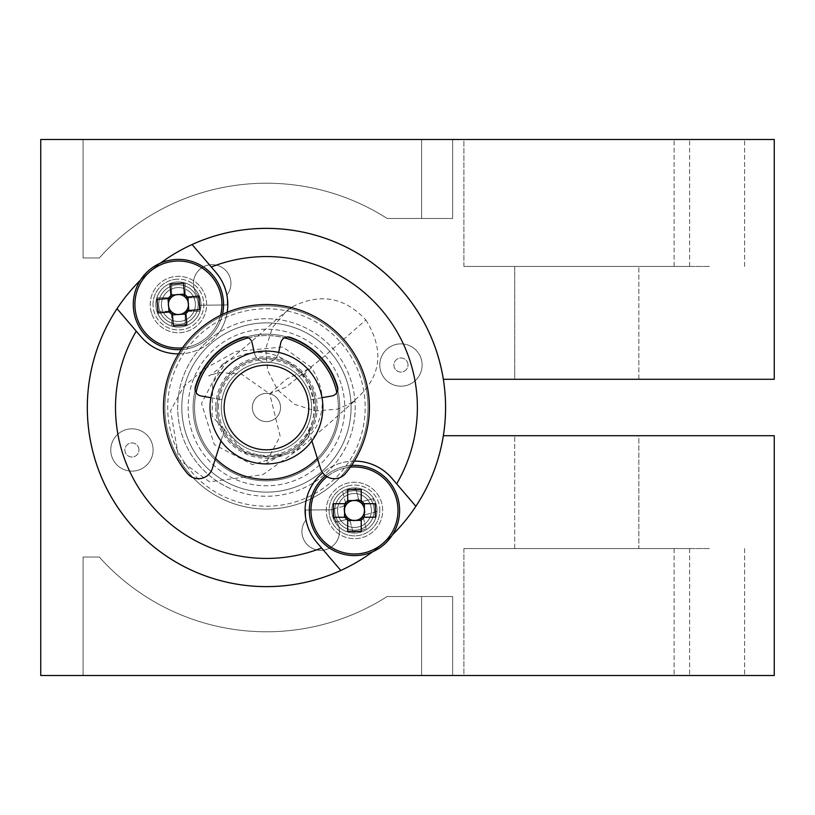 <?xml version="1.0" encoding="UTF-8"?>
<svg xmlns="http://www.w3.org/2000/svg" width="815" height="815" viewBox="0 0 815 815"><rect width="100%" height="100%" fill="white"/><g stroke="black" fill="none" stroke-linecap="round" stroke-linejoin="round"><path stroke-width="0.61" stroke-dasharray="4.08 3.06" d="M197.25 298.585A19.743 19.743 0 0 0 163.856 291.189A19.743 19.743 0 0 0 174.155 323.81A19.743 19.743 0 0 0 197.25 298.585A19.743 19.743 0 0 0 163.856 291.189A19.743 19.743 0 0 0 174.155 323.81A19.743 19.743 0 0 0 197.25 298.585M373.29 504.526A19.743 19.743 0 0 0 339.896 497.14A19.743 19.743 0 0 0 350.195 529.75A19.743 19.743 0 0 0 373.29 504.526A19.743 19.743 0 0 0 339.896 497.14A19.743 19.743 0 0 0 350.195 529.75A19.743 19.743 0 0 0 373.29 504.526M407.683 362.899A7.05 7.05 0 0 1 399.432 371.915A7.05 7.05 0 0 1 395.754 360.261A7.05 7.05 0 0 1 407.683 362.899A7.05 7.05 0 0 1 403.079 371.752A7.05 7.05 0 0 1 394.226 367.147A7.05 7.05 0 0 1 398.83 358.305A7.05 7.05 0 0 1 407.683 362.899M215.527 458.315A71.944 71.944 0 0 1 281.98 337.257A71.944 71.944 0 0 1 319.5 456.084A71.944 71.944 0 0 1 196.069 392.555M95.61 461.443A179.147 179.147 0 0 1 305.146 232.591A179.147 179.147 0 0 1 398.576 528.477A179.147 179.147 0 0 1 95.61 461.443M138.652 447.853A7.05 7.05 0 0 1 130.41 456.858A7.05 7.05 0 0 1 126.733 445.214A7.05 7.05 0 0 1 138.652 447.853A7.05 7.05 0 0 1 134.057 456.695A7.05 7.05 0 0 1 125.204 452.101A7.05 7.05 0 0 1 129.809 443.248A7.05 7.05 0 0 1 138.652 447.853M392.473 534.813A179.147 179.147 0 0 1 372.587 551.806M140.404 280.187A179.147 179.147 0 0 1 160.3 263.194M178.516 353.904A49.369 49.369 0 0 0 227.171 312.308M354.362 461.096A49.369 49.369 0 0 0 322.669 472.7M248.443 337.848A71.944 71.944 0 0 1 284.435 337.848M336.809 392.555A71.944 71.944 0 0 1 317.361 458.315M396.65 483.835L391.995 478.395A49.369 49.369 0 0 0 322.383 472.945A49.369 49.369 0 0 0 316.933 542.545L321.589 547.996L316.933 542.545A49.369 49.369 0 0 1 313.694 482.633A88.754 88.754 0 0 0 333.304 465.864A49.369 49.369 0 0 1 391.995 478.395L415.864 506.319A179.147 179.147 0 0 0 192.075 244.52A179.147 179.147 0 0 0 117.024 308.681A179.147 179.147 0 0 1 445.571 405.575A179.147 179.147 0 0 1 340.813 570.48A179.147 179.147 0 0 0 291.301 230.095A179.147 179.147 0 0 0 186.574 567.851A179.147 179.147 0 0 0 340.813 570.48L321.589 547.996A150.928 150.928 0 0 1 136.237 331.165L140.893 336.605A49.369 49.369 0 0 0 210.504 342.055A49.369 49.369 0 0 0 215.955 272.454L211.299 267.004L215.955 272.454A49.369 49.369 0 0 1 219.194 332.367A88.754 88.754 0 0 0 226.876 486.942A88.754 88.754 0 0 0 313.694 482.633A49.369 49.369 0 0 1 333.304 465.864A88.754 88.754 0 0 0 219.194 332.367A49.369 49.369 0 0 1 140.893 336.605L117.024 308.681L140.893 336.605A49.369 49.369 0 0 0 210.504 342.055A49.369 49.369 0 0 0 215.955 272.454L211.299 267.004A150.928 150.928 0 0 1 396.65 483.835M322.007 397.7L310.892 399.666A45.141 45.141 0 0 1 307.347 426.581L311.88 440.946M254.229 352.416L254.27 352.589A12.47 12.47 0 0 0 278.618 352.589L280.818 342.636A7.233 7.233 0 0 1 290.201 337.359A74.053 74.053 0 0 1 337.553 386.83A7.233 7.233 0 0 1 331.868 395.968L310.892 399.666A45.141 45.141 0 0 1 307.347 426.581L320.59 468.584A14.456 14.456 0 0 0 345.478 473.495A102.975 102.975 0 0 0 337.043 332.54A102.975 102.975 0 0 0 195.834 332.54A102.975 102.975 0 0 0 187.399 473.495A14.456 14.456 0 0 0 212.287 468.584L225.531 426.581A45.141 45.141 0 0 1 221.986 399.666L210.881 397.7M220.997 440.946L225.531 426.581A45.141 45.141 0 0 1 221.986 399.666L201.02 395.968A7.233 7.233 0 0 1 195.335 386.83A74.053 74.053 0 0 1 242.687 337.359A7.233 7.233 0 0 1 252.059 342.636L254.27 352.589A12.47 12.47 0 0 0 278.618 352.589L278.659 352.416M350.379 467.148A43.521 43.521 0 0 0 327.039 476.683M347.689 503.069L347.689 489.642M347.689 531.298L347.689 517.871M361.228 489.642L361.228 503.069M361.228 517.871L361.228 531.298M375.297 517.24L361.86 517.24M347.068 517.24L333.63 517.24M333.63 503.701L347.068 503.701M361.86 503.701L375.297 503.701M354.464 533.041A22.565 22.565 0 0 0 377.029 510.475A22.565 22.565 0 0 0 354.464 487.9A22.565 22.565 0 0 0 331.888 510.475A22.565 22.565 0 0 0 354.464 533.041A22.565 22.565 0 0 0 374.004 499.188A22.565 22.565 0 0 0 334.914 499.188A22.565 22.565 0 0 0 354.464 533.041A22.565 22.565 0 0 0 374.004 499.188A22.565 22.565 0 0 0 334.914 499.188A22.565 22.565 0 0 0 354.464 533.041A22.565 22.565 0 0 0 374.004 499.188A22.565 22.565 0 0 0 334.914 499.188A22.565 22.565 0 0 0 354.464 533.041A22.565 22.565 0 0 0 374.004 499.188A22.565 22.565 0 0 0 334.914 499.188A22.565 22.565 0 0 0 354.464 533.041A22.565 22.565 0 0 0 374.004 499.188A22.565 22.565 0 0 0 334.914 499.188A22.565 22.565 0 0 0 354.464 533.041A22.565 22.565 0 0 0 374.004 499.188A22.565 22.565 0 0 0 334.914 499.188A22.565 22.565 0 0 0 354.464 533.041A22.565 22.565 0 0 0 374.004 499.188A22.565 22.565 0 0 0 334.914 499.188A22.565 22.565 0 0 0 354.464 533.041A22.565 22.565 0 0 0 374.004 499.188A22.565 22.565 0 0 0 334.914 499.188A22.565 22.565 0 0 0 354.464 533.041A22.565 22.565 0 0 0 374.004 499.188A22.565 22.565 0 0 0 334.914 499.188A22.565 22.565 0 0 0 354.464 533.041A22.565 22.565 0 0 0 374.004 499.188A22.565 22.565 0 0 0 334.914 499.188A22.565 22.565 0 0 0 354.464 533.041A22.565 22.565 0 0 0 374.004 499.188A22.565 22.565 0 0 0 334.914 499.188A22.565 22.565 0 0 0 354.464 533.041A22.565 22.565 0 0 0 374.004 499.188A22.565 22.565 0 0 0 334.914 499.188A22.565 22.565 0 0 0 354.464 533.041A22.565 22.565 0 0 0 374.004 499.188A22.565 22.565 0 0 0 334.914 499.188A22.565 22.565 0 0 0 354.464 533.041A22.565 22.565 0 0 0 374.004 499.188A22.565 22.565 0 0 0 334.914 499.188A22.565 22.565 0 0 0 354.464 533.041A22.565 22.565 0 0 0 374.004 499.188A22.565 22.565 0 0 0 334.914 499.188A22.565 22.565 0 0 0 354.464 533.041A22.565 22.565 0 0 0 374.004 499.188A22.565 22.565 0 0 0 334.914 499.188A22.565 22.565 0 0 0 354.464 533.041A22.565 22.565 0 0 0 374.004 499.188A22.565 22.565 0 0 0 334.914 499.188A22.565 22.565 0 0 0 354.464 533.041A22.565 22.565 0 0 0 374.004 499.188A22.565 22.565 0 0 0 334.914 499.188A22.565 22.565 0 0 0 354.464 533.041A22.565 22.565 0 0 0 374.004 499.188A22.565 22.565 0 0 0 334.914 499.188A22.565 22.565 0 0 0 354.464 533.041A22.565 22.565 0 0 0 374.004 499.188A22.565 22.565 0 0 0 334.914 499.188A22.565 22.565 0 0 0 354.464 533.041A22.565 22.565 0 0 0 374.004 499.188A22.565 22.565 0 0 0 334.914 499.188A22.565 22.565 0 0 0 354.464 533.041A22.565 22.565 0 0 0 374.004 499.188A22.565 22.565 0 0 0 334.914 499.188A22.565 22.565 0 0 0 354.464 533.041A22.565 22.565 0 0 0 374.004 499.188A22.565 22.565 0 0 0 334.914 499.188A22.565 22.565 0 0 0 354.464 533.041A22.565 22.565 0 0 0 374.004 499.188A22.565 22.565 0 0 0 334.914 499.188A22.565 22.565 0 0 0 354.464 533.041A22.565 22.565 0 0 0 374.004 499.188A22.565 22.565 0 0 0 334.914 499.188A22.565 22.565 0 0 0 354.464 533.041A22.565 22.565 0 0 0 374.004 499.188A22.565 22.565 0 0 0 334.914 499.188A22.565 22.565 0 0 0 354.464 533.041A22.565 22.565 0 0 0 374.004 499.188A22.565 22.565 0 0 0 334.914 499.188A22.565 22.565 0 0 0 354.464 533.041A22.565 22.565 0 0 0 374.004 499.188A22.565 22.565 0 0 0 334.914 499.188A22.565 22.565 0 0 0 354.464 533.041A22.565 22.565 0 0 0 374.004 499.188A22.565 22.565 0 0 0 334.914 499.188A22.565 22.565 0 0 0 354.464 533.041A22.565 22.565 0 0 0 374.004 499.188A22.565 22.565 0 0 0 334.914 499.188A22.565 22.565 0 0 0 354.464 533.041A22.565 22.565 0 0 0 374.004 499.188A22.565 22.565 0 0 0 334.914 499.188A22.565 22.565 0 0 0 354.464 533.041A22.565 22.565 0 0 0 374.004 499.188A22.565 22.565 0 0 0 334.914 499.188A22.565 22.565 0 0 0 354.464 533.041A22.565 22.565 0 0 0 374.004 499.188A22.565 22.565 0 0 0 334.914 499.188A22.565 22.565 0 0 0 354.464 533.041A22.565 22.565 0 0 0 374.004 499.188A22.565 22.565 0 0 0 334.914 499.188A22.565 22.565 0 0 0 354.464 533.041A22.565 22.565 0 0 0 374.004 499.188A22.565 22.565 0 0 0 334.914 499.188A22.565 22.565 0 0 0 354.464 533.041A22.565 22.565 0 0 0 374.004 499.188A22.565 22.565 0 0 0 334.914 499.188A22.565 22.565 0 0 0 354.464 533.041A22.565 22.565 0 0 0 374.004 499.188A22.565 22.565 0 0 0 334.914 499.188A22.565 22.565 0 0 0 354.464 533.041A22.565 22.565 0 0 0 374.004 499.188A22.565 22.565 0 0 0 334.914 499.188A22.565 22.565 0 0 0 354.464 533.041A22.565 22.565 0 0 0 374.004 499.188A22.565 22.565 0 0 0 334.914 499.188A22.565 22.565 0 0 0 354.464 533.041A22.565 22.565 0 0 0 374.004 499.188A22.565 22.565 0 0 0 334.914 499.188A22.565 22.565 0 0 0 354.464 533.041A22.565 22.565 0 0 0 374.004 499.188A22.565 22.565 0 0 0 334.914 499.188A22.565 22.565 0 0 0 354.464 533.041A22.565 22.565 0 0 0 374.004 499.188A22.565 22.565 0 0 0 334.914 499.188A22.565 22.565 0 0 0 354.464 533.041M399.605 510.475A45.141 45.141 0 0 0 331.888 471.376A45.141 45.141 0 0 0 331.888 549.565A45.141 45.141 0 0 0 399.605 510.475M351.581 465.426A45.141 45.141 0 0 0 325.633 475.736A45.141 45.141 0 0 1 351.581 465.426M377.029 510.475A22.565 22.565 0 0 1 343.176 530.015A22.565 22.565 0 0 1 343.176 490.925A22.565 22.565 0 0 1 377.029 510.475A22.565 22.565 0 0 1 343.176 530.015A22.565 22.565 0 0 1 343.176 490.925A22.565 22.565 0 0 1 377.029 510.475M354.464 527.427A16.952 16.952 0 0 0 369.144 501.989A16.952 16.952 0 0 0 339.784 501.989A16.952 16.952 0 0 0 354.464 527.427A16.952 16.952 0 0 0 369.144 501.989A16.952 16.952 0 0 0 339.784 501.989A16.952 16.952 0 0 0 354.464 527.427A16.952 16.952 0 0 0 369.144 501.989A16.952 16.952 0 0 0 339.784 501.989A16.952 16.952 0 0 0 354.464 527.427A16.952 16.952 0 0 0 369.144 501.989A16.952 16.952 0 0 0 339.784 501.989A16.952 16.952 0 0 0 354.464 527.427A16.952 16.952 0 0 0 369.144 501.989A16.952 16.952 0 0 0 339.784 501.989A16.952 16.952 0 0 0 354.464 527.427A16.952 16.952 0 0 0 369.144 501.989A16.952 16.952 0 0 0 339.784 501.989A16.952 16.952 0 0 0 354.464 527.427A16.952 16.952 0 0 0 369.144 501.989A16.952 16.952 0 0 0 339.784 501.989A16.952 16.952 0 0 0 354.464 527.427A16.952 16.952 0 0 0 369.144 501.989A16.952 16.952 0 0 0 339.784 501.989A16.952 16.952 0 0 0 354.464 527.427A16.952 16.952 0 0 0 369.144 501.989A16.952 16.952 0 0 0 339.784 501.989A16.952 16.952 0 0 0 354.464 527.427A16.952 16.952 0 0 0 369.144 501.989A16.952 16.952 0 0 0 339.784 501.989A16.952 16.952 0 0 0 354.464 527.427A16.952 16.952 0 0 0 369.144 501.989A16.952 16.952 0 0 0 339.784 501.989A16.952 16.952 0 0 0 354.464 527.427A16.952 16.952 0 0 0 369.144 501.989A16.952 16.952 0 0 0 339.784 501.989A16.952 16.952 0 0 0 354.464 527.427A16.952 16.952 0 0 0 369.144 501.989A16.952 16.952 0 0 0 339.784 501.989A16.952 16.952 0 0 0 354.464 527.427A16.952 16.952 0 0 0 369.144 501.989A16.952 16.952 0 0 0 339.784 501.989A16.952 16.952 0 0 0 354.464 527.427A16.952 16.952 0 0 0 369.144 501.989A16.952 16.952 0 0 0 339.784 501.989A16.952 16.952 0 0 0 354.464 527.427A16.952 16.952 0 0 0 369.144 501.989A16.952 16.952 0 0 0 339.784 501.989A16.952 16.952 0 0 0 354.464 527.427A16.952 16.952 0 0 0 369.144 501.989A16.952 16.952 0 0 0 339.784 501.989A16.952 16.952 0 0 0 354.464 527.427A16.952 16.952 0 0 0 369.144 501.989A16.952 16.952 0 0 0 339.784 501.989A16.952 16.952 0 0 0 354.464 527.427A16.952 16.952 0 0 0 369.144 501.989A16.952 16.952 0 0 0 339.784 501.989A16.952 16.952 0 0 0 354.464 527.427A16.952 16.952 0 0 0 369.144 501.989A16.952 16.952 0 0 0 339.784 501.989A16.952 16.952 0 0 0 354.464 527.427A16.952 16.952 0 0 0 369.144 501.989A16.952 16.952 0 0 0 339.784 501.989A16.952 16.952 0 0 0 354.464 527.427A16.952 16.952 0 0 0 369.144 501.989A16.952 16.952 0 0 0 339.784 501.989A16.952 16.952 0 0 0 354.464 527.427M343.706 468.309A43.521 43.521 0 0 1 396.355 522.232A43.521 43.521 0 0 1 323.321 540.875A43.521 43.521 0 0 1 343.706 468.309M335.953 522.181A69.621 31.062 -104.3 0 1 332.602 509.059L343.502 506.278A11.736 11.736 0 0 1 345.529 502.855L342.748 491.965A69.621 31.062 -14.3 0 1 355.87 488.613L358.651 499.503A11.736 11.736 0 0 1 362.074 501.541L372.975 498.76A69.621 31.062 75.7 0 1 376.316 511.881L365.426 514.662A11.736 11.736 0 0 1 363.388 518.085L366.169 528.976A69.621 31.062 165.7 0 1 353.048 532.327L350.277 521.437A11.736 11.736 0 0 1 346.844 519.399L335.953 522.181L346.844 519.399M365.426 514.662L376.316 511.881M372.975 498.76L362.074 501.541M343.502 506.278L332.602 509.059M362.39 501.459L365.741 514.581M346.538 519.481L343.186 506.36M342.748 491.965L345.448 502.539L358.569 499.198L359.191 501.622A10.024 10.024 0 0 1 358.406 519.695L355.422 520.459A10.024 10.024 0 0 1 349.727 519.318L350.348 521.743L355.422 520.459A10.024 10.024 0 0 0 358.406 519.695L363.47 518.401L362.848 515.966L363.388 518.085M345.448 502.539L346.069 504.974A10.024 10.024 0 0 1 359.191 501.622L358.651 499.503M350.277 521.437L349.727 519.318A10.024 10.024 0 0 1 346.069 504.974L345.529 502.855M355.87 488.613L358.569 499.198M366.169 528.976L363.47 518.401M353.048 532.327L350.348 521.743M332.591 516.048A22.565 22.565 0 0 1 348.881 488.603A22.565 22.565 0 0 0 338.317 526.235A22.565 22.565 0 0 0 376.194 516.567A22.565 22.565 0 0 0 348.881 488.603A22.565 22.565 0 0 1 376.326 504.893A22.565 22.565 0 0 1 360.047 532.338A22.565 22.565 0 0 1 332.591 516.048A22.565 22.565 0 0 1 360.566 488.745A22.565 22.565 0 0 1 370.234 526.622A22.565 22.565 0 0 1 332.591 516.048A22.565 22.565 0 0 1 360.566 488.745A22.565 22.565 0 0 1 370.234 526.622A22.565 22.565 0 0 1 332.591 516.048A22.565 22.565 0 0 1 360.566 488.745A22.565 22.565 0 0 1 370.234 526.622A22.565 22.565 0 0 1 332.591 516.048A22.565 22.565 0 0 1 360.566 488.745A22.565 22.565 0 0 1 370.234 526.622A22.565 22.565 0 0 1 332.591 516.048A22.565 22.565 0 0 1 360.566 488.745A22.565 22.565 0 0 1 370.234 526.622A22.565 22.565 0 0 1 332.591 516.048A22.565 22.565 0 0 1 360.566 488.745A22.565 22.565 0 0 1 370.234 526.622A22.565 22.565 0 0 1 332.591 516.048A22.565 22.565 0 0 1 360.566 488.745A22.565 22.565 0 0 1 370.234 526.622A22.565 22.565 0 0 1 332.591 516.048A22.565 22.565 0 0 1 360.566 488.745A22.565 22.565 0 0 1 370.234 526.622A22.565 22.565 0 0 1 332.591 516.048A22.565 22.565 0 0 1 360.566 488.745A22.565 22.565 0 0 1 370.234 526.622A22.565 22.565 0 0 1 332.591 516.048A22.565 22.565 0 0 1 360.566 488.745A22.565 22.565 0 0 1 370.234 526.622A22.565 22.565 0 0 1 332.591 516.048A22.565 22.565 0 0 1 360.566 488.745A22.565 22.565 0 0 1 370.234 526.622A22.565 22.565 0 0 1 332.591 516.048A22.565 22.565 0 0 1 360.566 488.745A22.565 22.565 0 0 1 370.234 526.622A22.565 22.565 0 0 1 332.591 516.048A22.565 22.565 0 0 1 360.566 488.745A22.565 22.565 0 0 1 370.234 526.622A22.565 22.565 0 0 1 332.591 516.048A22.565 22.565 0 0 1 360.566 488.745A22.565 22.565 0 0 1 370.234 526.622A22.565 22.565 0 0 1 332.591 516.048A22.565 22.565 0 0 1 360.566 488.745A22.565 22.565 0 0 1 370.234 526.622A22.565 22.565 0 0 1 332.591 516.048A22.565 22.565 0 0 1 360.566 488.745A22.565 22.565 0 0 1 370.234 526.622A22.565 22.565 0 0 1 332.591 516.048A22.565 22.565 0 0 1 360.566 488.745A22.565 22.565 0 0 1 370.234 526.622A22.565 22.565 0 0 1 332.591 516.048A22.565 22.565 0 0 1 360.566 488.745A22.565 22.565 0 0 1 370.234 526.622A22.565 22.565 0 0 1 332.591 516.048A22.565 22.565 0 0 1 360.566 488.745A22.565 22.565 0 0 1 370.234 526.622A22.565 22.565 0 0 1 332.591 516.048A22.565 22.565 0 0 1 360.566 488.745A22.565 22.565 0 0 1 370.234 526.622A22.565 22.565 0 0 1 332.591 516.048A22.565 22.565 0 0 1 360.566 488.745A22.565 22.565 0 0 1 370.234 526.622A22.565 22.565 0 0 1 332.591 516.048A22.565 22.565 0 0 1 360.566 488.745A22.565 22.565 0 0 1 370.234 526.622A22.565 22.565 0 0 1 332.591 516.048A22.565 22.565 0 0 1 360.566 488.745A22.565 22.565 0 0 1 370.234 526.622A22.565 22.565 0 0 1 332.591 516.048A22.565 22.565 0 0 1 360.566 488.745A22.565 22.565 0 0 1 370.234 526.622A22.565 22.565 0 0 1 332.591 516.048A22.565 22.565 0 0 1 360.566 488.745A22.565 22.565 0 0 1 370.234 526.622A22.565 22.565 0 0 1 332.591 516.048A22.565 22.565 0 0 1 360.566 488.745A22.565 22.565 0 0 1 370.234 526.622A22.565 22.565 0 0 1 332.591 516.048A22.565 22.565 0 0 1 360.566 488.745A22.565 22.565 0 0 1 370.234 526.622A22.565 22.565 0 0 1 332.591 516.048A22.565 22.565 0 0 1 360.566 488.745A22.565 22.565 0 0 1 370.234 526.622A22.565 22.565 0 0 1 332.591 516.048A22.565 22.565 0 0 1 360.566 488.745A22.565 22.565 0 0 1 370.234 526.622A22.565 22.565 0 0 1 332.591 516.048A22.565 22.565 0 0 1 360.566 488.745A22.565 22.565 0 0 1 370.234 526.622A22.565 22.565 0 0 1 332.591 516.048A22.565 22.565 0 0 1 360.566 488.745A22.565 22.565 0 0 1 370.234 526.622A22.565 22.565 0 0 1 332.591 516.048A22.565 22.565 0 0 1 360.566 488.745A22.565 22.565 0 0 1 370.234 526.622A22.565 22.565 0 0 1 332.591 516.048A22.565 22.565 0 0 1 360.566 488.745A22.565 22.565 0 0 1 370.234 526.622A22.565 22.565 0 0 1 332.591 516.048A22.565 22.565 0 0 1 360.566 488.745A22.565 22.565 0 0 1 370.234 526.622A22.565 22.565 0 0 1 332.591 516.048A22.565 22.565 0 0 1 360.566 488.745A22.565 22.565 0 0 1 370.234 526.622A22.565 22.565 0 0 1 332.591 516.048A22.565 22.565 0 0 1 360.566 488.745A22.565 22.565 0 0 1 370.234 526.622A22.565 22.565 0 0 1 332.591 516.048A22.565 22.565 0 0 1 360.566 488.745A22.565 22.565 0 0 1 370.234 526.622A22.565 22.565 0 0 1 332.591 516.048A22.565 22.565 0 0 1 360.566 488.745A22.565 22.565 0 0 1 370.234 526.622A22.565 22.565 0 0 1 332.591 516.048A22.565 22.565 0 0 1 360.566 488.745A22.565 22.565 0 0 1 370.234 526.622A22.565 22.565 0 0 1 332.591 516.048A22.565 22.565 0 0 1 360.566 488.745A22.565 22.565 0 0 1 370.234 526.622A22.565 22.565 0 0 1 332.591 516.048A22.565 22.565 0 0 1 360.566 488.745A22.565 22.565 0 0 1 370.234 526.622A22.565 22.565 0 0 1 332.591 516.048A22.565 22.565 0 0 1 360.566 488.745A22.565 22.565 0 0 1 370.234 526.622A22.565 22.565 0 0 1 332.591 516.048M343.298 466.73A45.141 45.141 0 0 1 397.924 522.67A45.141 45.141 0 0 1 322.17 542.006A45.141 45.141 0 0 1 343.298 466.73A45.141 45.141 0 0 1 397.924 522.67A45.141 45.141 0 0 1 322.17 542.006A45.141 45.141 0 0 1 343.298 466.73M338.031 514.662A16.952 16.952 0 0 1 359.048 494.145A16.952 16.952 0 0 1 366.312 522.598A16.952 16.952 0 0 1 338.031 514.662A16.952 16.952 0 0 1 359.048 494.145A16.952 16.952 0 0 1 366.312 522.598A16.952 16.952 0 0 1 338.031 514.662A16.952 16.952 0 0 1 359.048 494.145A16.952 16.952 0 0 1 366.312 522.598A16.952 16.952 0 0 1 338.031 514.662A16.952 16.952 0 0 1 359.048 494.145A16.952 16.952 0 0 1 366.312 522.598A16.952 16.952 0 0 1 338.031 514.662A16.952 16.952 0 0 1 359.048 494.145A16.952 16.952 0 0 1 366.312 522.598A16.952 16.952 0 0 1 338.031 514.662A16.952 16.952 0 0 1 359.048 494.145A16.952 16.952 0 0 1 366.312 522.598A16.952 16.952 0 0 1 338.031 514.662A16.952 16.952 0 0 1 359.048 494.145A16.952 16.952 0 0 1 366.312 522.598A16.952 16.952 0 0 1 338.031 514.662A16.952 16.952 0 0 1 359.048 494.145A16.952 16.952 0 0 1 366.312 522.598A16.952 16.952 0 0 1 338.031 514.662A16.952 16.952 0 0 1 359.048 494.145A16.952 16.952 0 0 1 366.312 522.598A16.952 16.952 0 0 1 338.031 514.662A16.952 16.952 0 0 1 359.048 494.145A16.952 16.952 0 0 1 366.312 522.598A16.952 16.952 0 0 1 338.031 514.662A16.952 16.952 0 0 1 359.048 494.145A16.952 16.952 0 0 1 366.312 522.598A16.952 16.952 0 0 1 338.031 514.662A16.952 16.952 0 0 1 359.048 494.145A16.952 16.952 0 0 1 366.312 522.598A16.952 16.952 0 0 1 338.031 514.662A16.952 16.952 0 0 1 359.048 494.145A16.952 16.952 0 0 1 366.312 522.598A16.952 16.952 0 0 1 338.031 514.662A16.952 16.952 0 0 1 359.048 494.145A16.952 16.952 0 0 1 366.312 522.598A16.952 16.952 0 0 1 338.031 514.662A16.952 16.952 0 0 1 359.048 494.145A16.952 16.952 0 0 1 366.312 522.598A16.952 16.952 0 0 1 338.031 514.662A16.952 16.952 0 0 1 359.048 494.145A16.952 16.952 0 0 1 366.312 522.598A16.952 16.952 0 0 1 338.031 514.662A16.952 16.952 0 0 1 359.048 494.145A16.952 16.952 0 0 1 366.312 522.598A16.952 16.952 0 0 1 338.031 514.662A16.952 16.952 0 0 1 359.048 494.145A16.952 16.952 0 0 1 366.312 522.598A16.952 16.952 0 0 1 338.031 514.662A16.952 16.952 0 0 1 359.048 494.145A16.952 16.952 0 0 1 366.312 522.598A16.952 16.952 0 0 1 338.031 514.662A16.952 16.952 0 0 1 359.048 494.145A16.952 16.952 0 0 1 366.312 522.598A16.952 16.952 0 0 1 338.031 514.662A16.952 16.952 0 0 1 359.048 494.145A16.952 16.952 0 0 1 366.312 522.598A16.952 16.952 0 0 1 338.031 514.662A16.952 16.952 0 0 1 359.048 494.145A16.952 16.952 0 0 1 366.312 522.598A16.952 16.952 0 0 1 338.031 514.662M134.903 304.525A43.521 43.521 0 0 1 200.184 266.841A43.521 43.521 0 0 1 200.184 342.219A43.521 43.521 0 0 1 134.903 304.525M185.188 325.358A69.621 31.062 180 0 1 171.649 325.358L171.649 314.111A11.736 11.736 0 0 1 168.837 311.299L157.59 311.299A69.621 31.062 -90 0 1 157.59 297.76L168.837 297.76A11.736 11.736 0 0 1 171.649 294.948L171.649 283.702A69.621 31.062 0 0 1 185.188 283.702L185.188 294.948A11.736 11.736 0 0 1 188.01 297.76L199.257 297.76A69.621 31.062 90 0 1 199.257 311.299L188.01 311.299A11.736 11.736 0 0 1 185.188 314.111L185.188 325.358L185.188 314.111M185.188 294.948L185.188 283.702M171.649 283.702L171.649 294.948M171.649 314.111L171.649 325.358M171.649 294.623L185.188 294.623M185.188 314.437L171.649 314.437M157.59 311.299L168.511 311.299L168.511 297.76L171.028 297.76A10.024 10.024 0 0 1 188.336 302.986L188.336 306.073A10.024 10.024 0 0 1 185.82 311.299L188.336 311.299L188.336 306.073A10.024 10.024 0 0 0 188.336 302.986L188.336 297.76L185.82 297.76L188.01 297.76M168.511 311.299L171.028 311.299A10.024 10.024 0 0 1 171.028 297.76L168.837 297.76M188.01 311.299L185.82 311.299A10.024 10.024 0 0 1 171.028 311.299L168.837 311.299M157.59 297.76L168.511 297.76M199.257 297.76L188.336 297.76M199.257 311.299L188.336 311.299M178.424 327.1A22.565 22.565 0 0 1 155.848 304.525A22.565 22.565 0 0 0 189.712 324.075A22.565 22.565 0 0 0 189.712 284.985A22.565 22.565 0 0 0 155.848 304.525A22.565 22.565 0 0 1 178.424 281.959A22.565 22.565 0 0 1 200.989 304.525A22.565 22.565 0 0 1 178.424 327.1A22.565 22.565 0 0 1 158.874 293.247A22.565 22.565 0 0 1 197.964 293.247A22.565 22.565 0 0 1 178.424 327.1A22.565 22.565 0 0 1 158.874 293.247A22.565 22.565 0 0 1 197.964 293.247A22.565 22.565 0 0 1 178.424 327.1A22.565 22.565 0 0 1 158.874 293.247A22.565 22.565 0 0 1 197.964 293.247A22.565 22.565 0 0 1 178.424 327.1A22.565 22.565 0 0 1 158.874 293.247A22.565 22.565 0 0 1 197.964 293.247A22.565 22.565 0 0 1 178.424 327.1A22.565 22.565 0 0 1 158.874 293.247A22.565 22.565 0 0 1 197.964 293.247A22.565 22.565 0 0 1 178.424 327.1A22.565 22.565 0 0 1 158.874 293.247A22.565 22.565 0 0 1 197.964 293.247A22.565 22.565 0 0 1 178.424 327.1A22.565 22.565 0 0 1 158.874 293.247A22.565 22.565 0 0 1 197.964 293.247A22.565 22.565 0 0 1 178.424 327.1A22.565 22.565 0 0 1 158.874 293.247A22.565 22.565 0 0 1 197.964 293.247A22.565 22.565 0 0 1 178.424 327.1A22.565 22.565 0 0 1 158.874 293.247A22.565 22.565 0 0 1 197.964 293.247A22.565 22.565 0 0 1 178.424 327.1A22.565 22.565 0 0 1 158.874 293.247A22.565 22.565 0 0 1 197.964 293.247A22.565 22.565 0 0 1 178.424 327.1A22.565 22.565 0 0 1 158.874 293.247A22.565 22.565 0 0 1 197.964 293.247A22.565 22.565 0 0 1 178.424 327.1A22.565 22.565 0 0 1 158.874 293.247A22.565 22.565 0 0 1 197.964 293.247A22.565 22.565 0 0 1 178.424 327.1A22.565 22.565 0 0 1 158.874 293.247A22.565 22.565 0 0 1 197.964 293.247A22.565 22.565 0 0 1 178.424 327.1A22.565 22.565 0 0 1 158.874 293.247A22.565 22.565 0 0 1 197.964 293.247A22.565 22.565 0 0 1 178.424 327.1A22.565 22.565 0 0 1 158.874 293.247A22.565 22.565 0 0 1 197.964 293.247A22.565 22.565 0 0 1 178.424 327.1A22.565 22.565 0 0 1 158.874 293.247A22.565 22.565 0 0 1 197.964 293.247A22.565 22.565 0 0 1 178.424 327.1A22.565 22.565 0 0 1 158.874 293.247A22.565 22.565 0 0 1 197.964 293.247A22.565 22.565 0 0 1 178.424 327.1A22.565 22.565 0 0 1 158.874 293.247A22.565 22.565 0 0 1 197.964 293.247A22.565 22.565 0 0 1 178.424 327.1A22.565 22.565 0 0 1 158.874 293.247A22.565 22.565 0 0 1 197.964 293.247A22.565 22.565 0 0 1 178.424 327.1A22.565 22.565 0 0 1 158.874 293.247A22.565 22.565 0 0 1 197.964 293.247A22.565 22.565 0 0 1 178.424 327.1A22.565 22.565 0 0 1 158.874 293.247A22.565 22.565 0 0 1 197.964 293.247A22.565 22.565 0 0 1 178.424 327.1A22.565 22.565 0 0 1 158.874 293.247A22.565 22.565 0 0 1 197.964 293.247A22.565 22.565 0 0 1 178.424 327.1A22.565 22.565 0 0 1 158.874 293.247A22.565 22.565 0 0 1 197.964 293.247A22.565 22.565 0 0 1 178.424 327.1A22.565 22.565 0 0 1 158.874 293.247A22.565 22.565 0 0 1 197.964 293.247A22.565 22.565 0 0 1 178.424 327.1A22.565 22.565 0 0 1 158.874 293.247A22.565 22.565 0 0 1 197.964 293.247A22.565 22.565 0 0 1 178.424 327.1A22.565 22.565 0 0 1 158.874 293.247A22.565 22.565 0 0 1 197.964 293.247A22.565 22.565 0 0 1 178.424 327.1A22.565 22.565 0 0 1 158.874 293.247A22.565 22.565 0 0 1 197.964 293.247A22.565 22.565 0 0 1 178.424 327.1A22.565 22.565 0 0 1 158.874 293.247A22.565 22.565 0 0 1 197.964 293.247A22.565 22.565 0 0 1 178.424 327.1A22.565 22.565 0 0 1 158.874 293.247A22.565 22.565 0 0 1 197.964 293.247A22.565 22.565 0 0 1 178.424 327.1A22.565 22.565 0 0 1 158.874 293.247A22.565 22.565 0 0 1 197.964 293.247A22.565 22.565 0 0 1 178.424 327.1A22.565 22.565 0 0 1 158.874 293.247A22.565 22.565 0 0 1 197.964 293.247A22.565 22.565 0 0 1 178.424 327.1A22.565 22.565 0 0 1 158.874 293.247A22.565 22.565 0 0 1 197.964 293.247A22.565 22.565 0 0 1 178.424 327.1A22.565 22.565 0 0 1 158.874 293.247A22.565 22.565 0 0 1 197.964 293.247A22.565 22.565 0 0 1 178.424 327.1A22.565 22.565 0 0 1 158.874 293.247A22.565 22.565 0 0 1 197.964 293.247A22.565 22.565 0 0 1 178.424 327.1A22.565 22.565 0 0 1 158.874 293.247A22.565 22.565 0 0 1 197.964 293.247A22.565 22.565 0 0 1 178.424 327.1A22.565 22.565 0 0 1 158.874 293.247A22.565 22.565 0 0 1 197.964 293.247A22.565 22.565 0 0 1 178.424 327.1A22.565 22.565 0 0 1 158.874 293.247A22.565 22.565 0 0 1 197.964 293.247A22.565 22.565 0 0 1 178.424 327.1A22.565 22.565 0 0 1 158.874 293.247A22.565 22.565 0 0 1 197.964 293.247A22.565 22.565 0 0 1 178.424 327.1A22.565 22.565 0 0 1 158.874 293.247A22.565 22.565 0 0 1 197.964 293.247A22.565 22.565 0 0 1 178.424 327.1A22.565 22.565 0 0 1 158.874 293.247A22.565 22.565 0 0 1 197.964 293.247A22.565 22.565 0 0 1 178.424 327.1A22.565 22.565 0 0 1 158.874 293.247A22.565 22.565 0 0 1 197.964 293.247A22.565 22.565 0 0 1 178.424 327.1A22.565 22.565 0 0 1 158.874 293.247A22.565 22.565 0 0 1 197.964 293.247A22.565 22.565 0 0 1 178.424 327.1M133.283 304.525A45.141 45.141 0 0 1 200.989 265.435A45.141 45.141 0 0 1 200.989 343.624A45.141 45.141 0 0 1 133.283 304.525A45.141 45.141 0 0 1 200.989 265.435A45.141 45.141 0 0 1 200.989 343.624A45.141 45.141 0 0 1 133.283 304.525M178.424 321.487A16.952 16.952 0 0 1 163.744 296.049A16.952 16.952 0 0 1 193.104 296.049A16.952 16.952 0 0 1 178.424 321.487A16.952 16.952 0 0 1 163.744 296.049A16.952 16.952 0 0 1 193.104 296.049A16.952 16.952 0 0 1 178.424 321.487A16.952 16.952 0 0 1 163.744 296.049A16.952 16.952 0 0 1 193.104 296.049A16.952 16.952 0 0 1 178.424 321.487A16.952 16.952 0 0 1 163.744 296.049A16.952 16.952 0 0 1 193.104 296.049A16.952 16.952 0 0 1 178.424 321.487A16.952 16.952 0 0 1 163.744 296.049A16.952 16.952 0 0 1 193.104 296.049A16.952 16.952 0 0 1 178.424 321.487A16.952 16.952 0 0 1 163.744 296.049A16.952 16.952 0 0 1 193.104 296.049A16.952 16.952 0 0 1 178.424 321.487A16.952 16.952 0 0 1 163.744 296.049A16.952 16.952 0 0 1 193.104 296.049A16.952 16.952 0 0 1 178.424 321.487A16.952 16.952 0 0 1 163.744 296.049A16.952 16.952 0 0 1 193.104 296.049A16.952 16.952 0 0 1 178.424 321.487A16.952 16.952 0 0 1 163.744 296.049A16.952 16.952 0 0 1 193.104 296.049A16.952 16.952 0 0 1 178.424 321.487A16.952 16.952 0 0 1 163.744 296.049A16.952 16.952 0 0 1 193.104 296.049A16.952 16.952 0 0 1 178.424 321.487A16.952 16.952 0 0 1 163.744 296.049A16.952 16.952 0 0 1 193.104 296.049A16.952 16.952 0 0 1 178.424 321.487A16.952 16.952 0 0 1 163.744 296.049A16.952 16.952 0 0 1 193.104 296.049A16.952 16.952 0 0 1 178.424 321.487A16.952 16.952 0 0 1 163.744 296.049A16.952 16.952 0 0 1 193.104 296.049A16.952 16.952 0 0 1 178.424 321.487A16.952 16.952 0 0 1 163.744 296.049A16.952 16.952 0 0 1 193.104 296.049A16.952 16.952 0 0 1 178.424 321.487A16.952 16.952 0 0 1 163.744 296.049A16.952 16.952 0 0 1 193.104 296.049A16.952 16.952 0 0 1 178.424 321.487A16.952 16.952 0 0 1 163.744 296.049A16.952 16.952 0 0 1 193.104 296.049A16.952 16.952 0 0 1 178.424 321.487A16.952 16.952 0 0 1 163.744 296.049A16.952 16.952 0 0 1 193.104 296.049A16.952 16.952 0 0 1 178.424 321.487A16.952 16.952 0 0 1 163.744 296.049A16.952 16.952 0 0 1 193.104 296.049A16.952 16.952 0 0 1 178.424 321.487A16.952 16.952 0 0 1 163.744 296.049A16.952 16.952 0 0 1 193.104 296.049A16.952 16.952 0 0 1 178.424 321.487A16.952 16.952 0 0 1 163.744 296.049A16.952 16.952 0 0 1 193.104 296.049A16.952 16.952 0 0 1 178.424 321.487A16.952 16.952 0 0 1 163.744 296.049A16.952 16.952 0 0 1 193.104 296.049A16.952 16.952 0 0 1 178.424 321.487A16.952 16.952 0 0 1 163.744 296.049A16.952 16.952 0 0 1 193.104 296.049A16.952 16.952 0 0 1 178.424 321.487M182.499 347.852A43.521 43.521 0 0 0 220.59 315.303M171.578 311.86L158.192 312.919M199.726 309.639L186.329 310.698M157.122 299.421L170.508 298.361M185.26 297.2L198.656 296.14M183.528 283.233L184.587 296.619M185.759 311.371L186.818 324.757M173.32 325.827L172.26 312.44M171.089 297.689L170.029 284.303M200.918 302.752A22.565 22.565 0 0 0 176.641 282.031A22.565 22.565 0 0 0 155.92 306.308A22.565 22.565 0 0 0 180.207 327.029A22.565 22.565 0 0 0 200.918 302.752A22.565 22.565 0 0 0 165.628 285.933A22.565 22.565 0 0 0 168.715 324.9A22.565 22.565 0 0 0 200.918 302.752A22.565 22.565 0 0 0 165.628 285.933A22.565 22.565 0 0 0 168.715 324.9A22.565 22.565 0 0 0 200.918 302.752A22.565 22.565 0 0 0 165.628 285.933A22.565 22.565 0 0 0 168.715 324.9A22.565 22.565 0 0 0 200.918 302.752A22.565 22.565 0 0 0 165.628 285.933A22.565 22.565 0 0 0 168.715 324.9A22.565 22.565 0 0 0 200.918 302.752A22.565 22.565 0 0 0 165.628 285.933A22.565 22.565 0 0 0 168.715 324.9A22.565 22.565 0 0 0 200.918 302.752A22.565 22.565 0 0 0 165.628 285.933A22.565 22.565 0 0 0 168.715 324.9A22.565 22.565 0 0 0 200.918 302.752A22.565 22.565 0 0 0 165.628 285.933A22.565 22.565 0 0 0 168.715 324.9A22.565 22.565 0 0 0 200.918 302.752A22.565 22.565 0 0 0 165.628 285.933A22.565 22.565 0 0 0 168.715 324.9A22.565 22.565 0 0 0 200.918 302.752A22.565 22.565 0 0 0 165.628 285.933A22.565 22.565 0 0 0 168.715 324.9A22.565 22.565 0 0 0 200.918 302.752A22.565 22.565 0 0 0 165.628 285.933A22.565 22.565 0 0 0 168.715 324.9A22.565 22.565 0 0 0 200.918 302.752A22.565 22.565 0 0 0 165.628 285.933A22.565 22.565 0 0 0 168.715 324.9A22.565 22.565 0 0 0 200.918 302.752A22.565 22.565 0 0 0 165.628 285.933A22.565 22.565 0 0 0 168.715 324.9A22.565 22.565 0 0 0 200.918 302.752A22.565 22.565 0 0 0 165.628 285.933A22.565 22.565 0 0 0 168.715 324.9A22.565 22.565 0 0 0 200.918 302.752A22.565 22.565 0 0 0 165.628 285.933A22.565 22.565 0 0 0 168.715 324.9A22.565 22.565 0 0 0 200.918 302.752A22.565 22.565 0 0 0 165.628 285.933A22.565 22.565 0 0 0 168.715 324.9A22.565 22.565 0 0 0 200.918 302.752A22.565 22.565 0 0 0 165.628 285.933A22.565 22.565 0 0 0 168.715 324.9A22.565 22.565 0 0 0 200.918 302.752A22.565 22.565 0 0 0 165.628 285.933A22.565 22.565 0 0 0 168.715 324.9A22.565 22.565 0 0 0 200.918 302.752A22.565 22.565 0 0 0 165.628 285.933A22.565 22.565 0 0 0 168.715 324.9A22.565 22.565 0 0 0 200.918 302.752A22.565 22.565 0 0 0 165.628 285.933A22.565 22.565 0 0 0 168.715 324.9A22.565 22.565 0 0 0 200.918 302.752A22.565 22.565 0 0 0 165.628 285.933A22.565 22.565 0 0 0 168.715 324.9A22.565 22.565 0 0 0 200.918 302.752A22.565 22.565 0 0 0 165.628 285.933A22.565 22.565 0 0 0 168.715 324.9A22.565 22.565 0 0 0 200.918 302.752A22.565 22.565 0 0 0 165.628 285.933A22.565 22.565 0 0 0 168.715 324.9A22.565 22.565 0 0 0 200.918 302.752A22.565 22.565 0 0 0 165.628 285.933A22.565 22.565 0 0 0 168.715 324.9A22.565 22.565 0 0 0 200.918 302.752A22.565 22.565 0 0 0 165.628 285.933A22.565 22.565 0 0 0 168.715 324.9A22.565 22.565 0 0 0 200.918 302.752A22.565 22.565 0 0 0 165.628 285.933A22.565 22.565 0 0 0 168.715 324.9A22.565 22.565 0 0 0 200.918 302.752A22.565 22.565 0 0 0 165.628 285.933A22.565 22.565 0 0 0 168.715 324.9A22.565 22.565 0 0 0 200.918 302.752A22.565 22.565 0 0 0 165.628 285.933A22.565 22.565 0 0 0 168.715 324.9A22.565 22.565 0 0 0 200.918 302.752A22.565 22.565 0 0 0 165.628 285.933A22.565 22.565 0 0 0 168.715 324.9A22.565 22.565 0 0 0 200.918 302.752A22.565 22.565 0 0 0 165.628 285.933A22.565 22.565 0 0 0 168.715 324.9A22.565 22.565 0 0 0 200.918 302.752A22.565 22.565 0 0 0 165.628 285.933A22.565 22.565 0 0 0 168.715 324.9A22.565 22.565 0 0 0 200.918 302.752A22.565 22.565 0 0 0 165.628 285.933A22.565 22.565 0 0 0 168.715 324.9A22.565 22.565 0 0 0 200.918 302.752A22.565 22.565 0 0 0 165.628 285.933A22.565 22.565 0 0 0 168.715 324.9A22.565 22.565 0 0 0 200.918 302.752A22.565 22.565 0 0 0 165.628 285.933A22.565 22.565 0 0 0 168.715 324.9A22.565 22.565 0 0 0 200.918 302.752A22.565 22.565 0 0 0 165.628 285.933A22.565 22.565 0 0 0 168.715 324.9A22.565 22.565 0 0 0 200.918 302.752A22.565 22.565 0 0 0 165.628 285.933A22.565 22.565 0 0 0 168.715 324.9A22.565 22.565 0 0 0 200.918 302.752A22.565 22.565 0 0 0 165.628 285.933A22.565 22.565 0 0 0 168.715 324.9A22.565 22.565 0 0 0 200.918 302.752A22.565 22.565 0 0 0 165.628 285.933A22.565 22.565 0 0 0 168.715 324.9A22.565 22.565 0 0 0 200.918 302.752A22.565 22.565 0 0 0 165.628 285.933A22.565 22.565 0 0 0 168.715 324.9A22.565 22.565 0 0 0 200.918 302.752A22.565 22.565 0 0 0 165.628 285.933A22.565 22.565 0 0 0 168.715 324.9A22.565 22.565 0 0 0 200.918 302.752A22.565 22.565 0 0 0 165.628 285.933A22.565 22.565 0 0 0 168.715 324.9A22.565 22.565 0 0 0 200.918 302.752A22.565 22.565 0 0 0 165.628 285.933A22.565 22.565 0 0 0 168.715 324.9A22.565 22.565 0 0 0 200.918 302.752A22.565 22.565 0 0 0 165.628 285.933A22.565 22.565 0 0 0 168.715 324.9A22.565 22.565 0 0 0 200.918 302.752M174.858 259.527A45.141 45.141 0 0 0 141.229 330.116A45.141 45.141 0 0 0 219.174 323.942A45.141 45.141 0 0 0 174.858 259.527M181.307 349.574A45.141 45.141 0 0 0 222.475 314.386A45.141 45.141 0 0 1 181.307 349.574M176.641 282.031A22.565 22.565 0 0 1 198.799 314.233A22.565 22.565 0 0 1 159.832 317.32A22.565 22.565 0 0 1 176.641 282.031A22.565 22.565 0 0 1 198.799 314.233A22.565 22.565 0 0 1 159.832 317.32A22.565 22.565 0 0 1 176.641 282.031M195.325 303.19A16.952 16.952 0 0 0 168.817 290.558A16.952 16.952 0 0 0 171.13 319.837A16.952 16.952 0 0 0 195.325 303.19A16.952 16.952 0 0 0 168.817 290.558A16.952 16.952 0 0 0 171.13 319.837A16.952 16.952 0 0 0 195.325 303.19A16.952 16.952 0 0 0 168.817 290.558A16.952 16.952 0 0 0 171.13 319.837A16.952 16.952 0 0 0 195.325 303.19A16.952 16.952 0 0 0 168.817 290.558A16.952 16.952 0 0 0 171.13 319.837A16.952 16.952 0 0 0 195.325 303.19A16.952 16.952 0 0 0 168.817 290.558A16.952 16.952 0 0 0 171.13 319.837A16.952 16.952 0 0 0 195.325 303.19A16.952 16.952 0 0 0 168.817 290.558A16.952 16.952 0 0 0 171.13 319.837A16.952 16.952 0 0 0 195.325 303.19A16.952 16.952 0 0 0 168.817 290.558A16.952 16.952 0 0 0 171.13 319.837A16.952 16.952 0 0 0 195.325 303.19A16.952 16.952 0 0 0 168.817 290.558A16.952 16.952 0 0 0 171.13 319.837A16.952 16.952 0 0 0 195.325 303.19A16.952 16.952 0 0 0 168.817 290.558A16.952 16.952 0 0 0 171.13 319.837A16.952 16.952 0 0 0 195.325 303.19A16.952 16.952 0 0 0 168.817 290.558A16.952 16.952 0 0 0 171.13 319.837A16.952 16.952 0 0 0 195.325 303.19A16.952 16.952 0 0 0 168.817 290.558A16.952 16.952 0 0 0 171.13 319.837A16.952 16.952 0 0 0 195.325 303.19A16.952 16.952 0 0 0 168.817 290.558A16.952 16.952 0 0 0 171.13 319.837A16.952 16.952 0 0 0 195.325 303.19A16.952 16.952 0 0 0 168.817 290.558A16.952 16.952 0 0 0 171.13 319.837A16.952 16.952 0 0 0 195.325 303.19A16.952 16.952 0 0 0 168.817 290.558A16.952 16.952 0 0 0 171.13 319.837A16.952 16.952 0 0 0 195.325 303.19A16.952 16.952 0 0 0 168.817 290.558A16.952 16.952 0 0 0 171.13 319.837A16.952 16.952 0 0 0 195.325 303.19A16.952 16.952 0 0 0 168.817 290.558A16.952 16.952 0 0 0 171.13 319.837A16.952 16.952 0 0 0 195.325 303.19A16.952 16.952 0 0 0 168.817 290.558A16.952 16.952 0 0 0 171.13 319.837A16.952 16.952 0 0 0 195.325 303.19A16.952 16.952 0 0 0 168.817 290.558A16.952 16.952 0 0 0 171.13 319.837A16.952 16.952 0 0 0 195.325 303.19A16.952 16.952 0 0 0 168.817 290.558A16.952 16.952 0 0 0 171.13 319.837A16.952 16.952 0 0 0 195.325 303.19A16.952 16.952 0 0 0 168.817 290.558A16.952 16.952 0 0 0 171.13 319.837A16.952 16.952 0 0 0 195.325 303.19A16.952 16.952 0 0 0 168.817 290.558A16.952 16.952 0 0 0 171.13 319.837A16.952 16.952 0 0 0 195.325 303.19A16.952 16.952 0 0 0 168.817 290.558A16.952 16.952 0 0 0 171.13 319.837A16.952 16.952 0 0 0 195.325 303.19M316.281 339.101A84.638 84.638 0 0 0 182.285 398.535A84.638 84.638 0 0 0 300.766 484.864A84.638 84.638 0 0 0 316.281 339.101A84.638 84.638 0 0 0 182.285 398.535A84.638 84.638 0 0 0 300.766 484.864A84.638 84.638 0 0 0 316.281 339.101M326.245 325.419A101.559 101.559 0 0 0 165.455 396.752A101.559 101.559 0 0 0 307.622 500.339A101.559 101.559 0 0 0 326.245 325.419A101.559 101.559 0 0 0 165.455 396.752A101.559 101.559 0 0 0 307.622 500.339A101.559 101.559 0 0 0 326.245 325.419M309.639 348.219A73.35 73.35 0 0 0 193.501 399.737A73.35 73.35 0 0 0 296.181 474.544A73.35 73.35 0 0 0 309.639 348.219A73.35 73.35 0 0 0 193.501 399.737A73.35 73.35 0 0 0 296.181 474.544A73.35 73.35 0 0 0 309.639 348.219M295.519 367.596A49.369 49.369 0 0 0 217.35 402.274A49.369 49.369 0 0 0 286.462 452.631A49.369 49.369 0 0 0 295.519 367.596A49.369 49.369 0 0 0 217.35 402.274A49.369 49.369 0 0 0 286.462 452.631A49.369 49.369 0 0 0 295.519 367.596M365.864 319.949C385.801 352.182 380.849 379.943 351 403.231L337.339 409.181L315.415 410.964L294.47 404.23L277.671 389.998L267.585 370.438L265.751 348.514L272.454 327.579L286.656 310.81L292.534 306.715C320.234 292.799 344.674 297.21 365.864 319.949L323.81 356.746L286.106 386.982L269.704 393.849L280.136 436.178L265.313 464.041L282.876 454.016L268.828 456.848L245.04 452.845L212.073 416.088L212.695 383.233L227.079 360.739L221.629 365.12C251.723 345.173 278.924 348.545 303.251 375.226C320.142 403.272 316.974 428.822 293.757 451.887L252.507 464.682L214.294 444.572L201.509 403.323L221.629 365.12M322.862 407.5A56.418 56.418 0 0 0 238.235 358.641A56.418 56.418 0 0 0 238.235 456.359A56.418 56.418 0 0 0 322.862 407.5A56.418 56.418 0 0 0 238.235 358.641A56.418 56.418 0 0 0 238.235 456.359A56.418 56.418 0 0 0 322.862 407.5A56.418 56.418 0 0 1 266.444 463.918A56.418 56.418 0 0 1 210.015 407.5A56.418 56.418 0 0 1 266.444 351.082A56.418 56.418 0 0 1 322.862 407.5A56.418 56.418 0 0 0 238.235 358.641A56.418 56.418 0 0 0 238.235 456.359A56.418 56.418 0 0 0 322.862 407.5A56.418 56.418 0 0 0 238.235 358.641A56.418 56.418 0 0 0 238.235 456.359A56.418 56.418 0 0 0 322.862 407.5M215.659 407.5A50.785 50.785 0 0 0 291.831 451.479A50.785 50.785 0 0 0 291.831 363.521A50.785 50.785 0 0 0 215.659 407.5M311.585 407.5A45.141 45.141 0 0 0 243.868 368.411A45.141 45.141 0 0 0 243.868 446.589A45.141 45.141 0 0 0 311.585 407.5A45.141 45.141 0 0 0 243.868 368.411A45.141 45.141 0 0 0 243.868 446.589A45.141 45.141 0 0 0 311.585 407.5A45.141 45.141 0 0 0 243.868 368.411A45.141 45.141 0 0 0 243.868 446.589A45.141 45.141 0 0 0 311.585 407.5M308.763 407.5A42.319 42.319 0 0 1 245.284 444.144A42.319 42.319 0 0 1 245.284 370.856A42.319 42.319 0 0 1 308.763 407.5A42.319 42.319 0 0 0 266.444 365.181A42.319 42.319 0 0 0 224.125 407.5A42.319 42.319 0 0 0 266.444 449.819A42.319 42.319 0 0 0 308.763 407.5A42.319 42.319 0 0 1 245.284 444.144A42.319 42.319 0 0 1 245.284 370.856A42.319 42.319 0 0 1 308.763 407.5A42.319 42.319 0 0 0 266.444 365.181A42.319 42.319 0 0 0 224.125 407.5A42.319 42.319 0 0 0 266.444 449.819A42.319 42.319 0 0 0 308.763 407.5M360.597 377.773A98.737 98.737 0 0 0 193.613 340.823A98.737 98.737 0 0 0 245.111 503.904A98.737 98.737 0 0 0 360.597 377.773A98.737 98.737 0 0 0 193.613 340.823A98.737 98.737 0 0 0 245.111 503.904A98.737 98.737 0 0 0 360.597 377.773M151.519 313.021A28.209 28.209 0 0 1 184.516 276.988A28.209 28.209 0 0 1 199.227 323.575A28.209 28.209 0 0 1 151.519 313.021A28.209 28.209 0 0 1 184.516 276.988A28.209 28.209 0 0 1 199.227 323.575A28.209 28.209 0 0 1 151.519 313.021M327.559 518.961A28.209 28.209 0 0 1 360.556 482.928A28.209 28.209 0 0 1 375.267 529.526A28.209 28.209 0 0 1 327.559 518.961A28.209 28.209 0 0 1 360.556 482.928A28.209 28.209 0 0 1 375.267 529.526A28.209 28.209 0 0 1 327.559 518.961M421.131 358.651A21.159 21.159 0 0 0 385.352 350.735A21.159 21.159 0 0 0 396.385 385.689A21.159 21.159 0 0 0 421.131 358.651A21.159 21.159 0 0 0 385.352 350.735A21.159 21.159 0 0 0 396.385 385.689A21.159 21.159 0 0 0 421.131 358.651M152.11 443.605A21.159 21.159 0 0 0 116.321 435.689A21.159 21.159 0 0 0 127.364 470.632A21.159 21.159 0 0 0 152.11 443.605A21.159 21.159 0 0 0 116.321 435.689A21.159 21.159 0 0 0 127.364 470.632A21.159 21.159 0 0 0 152.11 443.605M437.268 353.557A179.147 179.147 0 0 0 134.312 286.523A179.147 179.147 0 0 0 227.742 582.409A179.147 179.147 0 0 0 437.268 353.557M341.098 383.926A78.291 78.291 0 0 0 208.701 354.637A78.291 78.291 0 0 0 249.533 483.937A78.291 78.291 0 0 0 341.098 383.926A78.291 78.291 0 0 0 208.701 354.637A78.291 78.291 0 0 0 249.533 483.937A78.291 78.291 0 0 0 341.098 383.926M445.571 405.575A179.147 179.147 0 0 1 178.536 563.593A179.147 179.147 0 0 1 175.215 253.322A179.147 179.147 0 0 1 445.571 405.575M305.625 510.058L333.844 509.752L333.936 518.289A18.765 18.765 0 0 1 334.558 544.206A18.765 18.765 0 0 1 308.691 545.999A18.765 18.765 0 0 1 305.737 520.235L305.625 510.058L333.844 509.752L333.936 518.289A18.765 18.765 0 0 1 334.558 544.206A18.765 18.765 0 0 1 308.691 545.999A18.765 18.765 0 0 1 305.737 520.235L305.625 510.058M227.253 304.942L199.043 305.248L198.952 296.711A18.765 18.765 0 0 1 198.33 270.794A18.765 18.765 0 0 1 224.196 269.001A18.765 18.765 0 0 1 227.141 294.765L227.253 304.942L199.043 305.248L198.952 296.711A18.765 18.765 0 0 1 198.33 270.794A18.765 18.765 0 0 1 224.196 269.001A18.765 18.765 0 0 1 227.141 294.765L227.253 304.942M345.662 528.151A19.743 19.743 0 0 1 343.553 494.012A19.743 19.743 0 0 1 374.177 509.253A19.743 19.743 0 0 1 345.662 528.151A19.743 19.743 0 0 1 343.553 494.012A19.743 19.743 0 0 1 374.177 509.253A19.743 19.743 0 0 1 345.662 528.151M187.226 286.849A19.743 19.743 0 0 1 189.325 320.988A19.743 19.743 0 0 1 158.711 305.747A19.743 19.743 0 0 1 187.226 286.849A19.743 19.743 0 0 1 189.325 320.988A19.743 19.743 0 0 1 158.711 305.747A19.743 19.743 0 0 1 187.226 286.849M260.158 420.122A14.11 14.11 0 0 0 280.523 406.634A14.11 14.11 0 0 0 258.65 395.744A14.11 14.11 0 0 0 260.158 420.122A14.11 14.11 0 0 0 280.523 406.634A14.11 14.11 0 0 0 258.65 395.744A14.11 14.11 0 0 0 260.158 420.122M186.574 567.851A179.147 179.147 0 0 0 445.245 396.487A179.147 179.147 0 0 0 167.503 258.161A179.147 179.147 0 0 0 186.574 567.851M415.864 506.319L391.995 478.395A49.369 49.369 0 0 0 322.383 472.945A49.369 49.369 0 0 0 316.933 542.545L340.813 570.48A179.147 179.147 0 0 0 402.61 291.098A179.147 179.147 0 0 0 192.075 244.52M226.876 486.942A88.754 88.754 0 0 0 355.024 402.039A88.754 88.754 0 0 0 217.422 333.508A88.754 88.754 0 0 0 226.876 486.942M452.641 596.519L452.641 675.513L452.641 596.519L452.641 675.513L83.069 675.513L452.641 675.513L421.61 675.513L452.641 675.513L452.641 596.519L452.641 675.513L83.069 675.513L452.641 675.513L421.61 675.513L452.641 675.513L452.641 596.519L387.166 596.519A224.278 224.278 0 0 1 99.277 557.022L83.069 557.022L83.069 675.513L83.069 557.022L99.277 557.022A224.278 224.278 0 0 0 387.166 596.519L452.641 596.519L452.641 675.513L452.641 596.519L387.166 596.519A224.278 224.278 0 0 1 99.277 557.022L83.069 557.022L83.069 675.513L83.069 557.022L99.277 557.022A224.278 224.278 0 0 0 387.166 596.519L452.641 596.519M638.838 435.709L514.703 435.709L638.838 435.709L514.703 435.709L638.838 435.709L638.838 548.556L514.703 548.556L638.838 548.556L638.838 435.709M452.641 139.487L452.641 218.481L452.641 139.487L83.069 139.487L452.641 139.487L421.61 139.487L452.641 139.487L452.641 218.481L452.641 139.487L83.069 139.487L452.641 139.487L421.61 139.487L452.641 139.487L452.641 218.481L387.166 218.481L452.641 218.481L452.641 139.487M514.703 379.291L638.838 379.291L514.703 379.291L514.703 266.444L638.838 266.444L514.703 266.444L638.838 266.444L514.703 266.444L514.703 379.291L638.838 379.291L514.703 379.291M83.069 257.978L83.069 139.487L83.069 257.978L99.277 257.978A224.278 224.278 0 0 1 387.166 218.481A224.278 224.278 0 0 0 99.277 257.978L83.069 257.978L83.069 139.487L83.069 257.978L99.277 257.978A224.278 224.278 0 0 1 387.166 218.481L452.641 218.481L387.166 218.481A224.278 224.278 0 0 0 99.277 257.978L83.069 257.978M40.75 139.487L40.75 675.513L774.25 675.513L774.25 435.709L443.35 435.709A179.147 179.147 0 0 1 168.817 557.705A179.147 179.147 0 0 1 168.817 257.296A179.147 179.147 0 0 1 443.35 379.291L774.25 379.291L774.25 139.487L40.75 139.487L40.75 675.513L774.25 675.513L774.25 435.709L443.35 435.709A179.147 179.147 0 0 1 168.817 557.705A179.147 179.147 0 0 1 168.817 257.296A179.147 179.147 0 0 1 443.35 379.291L774.25 379.291L774.25 139.487L40.75 139.487L40.75 675.513L774.25 675.513L774.25 435.709L443.35 435.709A179.147 179.147 0 0 1 168.817 557.705A179.147 179.147 0 0 1 168.817 257.296A179.147 179.147 0 0 1 443.35 379.291L774.25 379.291L774.25 139.487L40.75 139.487M709.366 675.513L674.097 675.513L709.366 675.513M463.918 675.513L689.612 675.513L463.918 675.513L689.612 675.513L463.918 675.513L463.918 548.556L689.612 548.556L463.918 548.556L689.612 548.556L463.918 548.556L463.918 675.513M709.366 139.487L674.097 139.487L709.366 139.487M463.918 139.487L689.612 139.487L463.918 139.487L689.612 139.487L463.918 139.487L463.918 266.444L689.612 266.444L463.918 266.444L689.612 266.444L463.918 266.444L463.918 139.487M709.366 266.444L674.097 266.444L709.366 266.444M709.366 548.556L674.097 548.556L709.366 548.556M638.838 548.556L514.703 548.556L638.838 548.556M443.35 435.709A179.147 179.147 0 0 1 168.817 557.705A179.147 179.147 0 0 1 168.817 257.296A179.147 179.147 0 0 1 443.35 379.291M379.851 510.475A25.387 25.387 0 0 0 341.77 488.48A25.387 25.387 0 0 0 341.77 532.46A25.387 25.387 0 0 0 379.851 510.475M348.188 485.872A25.387 25.387 0 0 1 378.904 517.331A25.387 25.387 0 0 1 336.3 528.212A25.387 25.387 0 0 1 348.188 485.872M153.037 304.525A25.387 25.387 0 0 1 191.118 282.54A25.387 25.387 0 0 1 191.118 326.52A25.387 25.387 0 0 1 153.037 304.525M176.417 279.219A25.387 25.387 0 0 0 157.499 318.92A25.387 25.387 0 0 0 201.346 315.456A25.387 25.387 0 0 0 176.417 279.219M303.251 375.226L311.513 367.596L286.819 378.904L269.704 393.849L241.607 374.228L219.194 372.537L208.956 375.593C205.197 380.788 259.995 335.159 277.212 318.655L292.544 306.735M218.481 407.5A47.963 47.963 0 0 1 290.425 365.966A47.963 47.963 0 0 1 290.425 449.034A47.963 47.963 0 0 1 218.481 407.5M350.99 403.211L355.574 400.043L329.596 423.117L299.003 449.157L262.725 474.727L209.526 481.787L178.994 459.548L170.61 410.699L183.65 386.605L204.534 368.849L236.156 351.397L282.846 346.996L311.513 367.596C324.757 388.806 325.837 409.466 314.763 429.576C299.747 447.649 292.626 455.178 293.39 452.193L293.757 451.887M514.703 548.556L514.703 435.709L514.703 548.556M638.838 379.291L638.838 266.444L638.838 379.291M689.612 266.444L689.612 139.487L689.612 266.444M421.61 218.481L421.61 139.487L421.61 218.481M689.612 548.556L689.612 675.513L689.612 548.556M421.61 596.519L421.61 675.513L421.61 596.519M744.625 266.444L744.625 139.487L744.625 266.444M674.097 266.444L674.097 139.487L674.097 266.444M674.097 548.556L674.097 675.513L674.097 548.556M744.625 548.556L744.625 675.513L744.625 548.556"/><path stroke-width="1.22" d="M160.3 263.194A179.147 179.147 0 0 1 415.864 506.319A179.147 179.147 0 0 1 392.473 534.813M372.587 551.806A179.147 179.147 0 0 1 117.024 308.681A179.147 179.147 0 0 1 140.404 280.187M354.362 461.096A49.369 49.369 0 0 1 391.995 478.395L396.65 483.835A150.928 150.928 0 0 0 211.299 267.004L192.075 244.52A179.147 179.147 0 0 1 415.864 506.319L396.65 483.835L415.864 506.319M227.171 312.308A49.369 49.369 0 0 0 215.955 272.454L192.075 244.52M322.669 472.7A49.369 49.369 0 0 0 316.933 542.545L340.813 570.48A179.147 179.147 0 0 1 117.024 308.681L140.893 336.605A49.369 49.369 0 0 0 178.516 353.904M196.069 392.555A71.944 71.944 0 0 1 248.443 337.848M284.435 337.848A71.944 71.944 0 0 1 336.809 392.555M317.361 458.315A71.944 71.944 0 0 1 215.527 458.315M321.589 547.996L340.813 570.48A179.147 179.147 0 0 1 117.024 308.681L136.237 331.165A150.928 150.928 0 0 0 321.589 547.996M278.659 352.416L280.818 342.636A7.233 7.233 0 0 1 290.201 337.359A74.053 74.053 0 0 1 337.553 386.83A7.233 7.233 0 0 1 331.868 395.968L322.007 397.7M210.881 397.7L201.02 395.968A7.233 7.233 0 0 1 195.335 386.83A74.053 74.053 0 0 1 242.687 337.359A7.233 7.233 0 0 1 252.059 342.636L254.229 352.416M311.88 440.946L320.59 468.584A14.456 14.456 0 0 0 345.478 473.495A102.975 102.975 0 0 0 337.043 332.54A102.975 102.975 0 0 0 195.834 332.54A102.975 102.975 0 0 0 187.399 473.495A14.456 14.456 0 0 0 212.287 468.584L220.997 440.946M327.039 476.683A43.521 43.521 0 0 0 335.749 549.758A43.521 43.521 0 0 0 397.985 510.475A43.521 43.521 0 0 0 350.379 467.148M344.877 517.24A11.736 11.736 0 0 0 347.689 520.052L347.689 531.298A69.621 31.062 180 0 0 361.228 531.298L361.228 520.052A11.736 11.736 0 0 0 364.05 517.24L375.297 517.24A69.621 31.062 90 0 0 375.297 503.701L364.05 503.701A11.736 11.736 0 0 0 361.228 500.889L361.228 489.642A69.621 31.062 0 0 0 347.689 489.642L347.689 500.889A11.736 11.736 0 0 0 344.877 503.701L333.63 503.701A69.621 31.062 -90 0 0 333.63 517.24L347.068 517.24A10.024 10.024 0 0 0 347.689 517.871L347.689 520.052M347.689 500.889L347.689 503.069A10.024 10.024 0 0 0 344.551 508.927L344.551 512.014A10.024 10.024 0 0 0 347.068 517.24M364.05 503.701L361.86 503.701A10.024 10.024 0 0 0 361.228 503.069L361.228 500.889M361.228 520.052L361.228 517.871A10.024 10.024 0 0 0 364.376 512.014L364.376 503.701M361.228 500.563L347.689 500.563M347.689 520.378L361.228 520.378M364.376 517.24L364.376 512.014A10.024 10.024 0 0 0 361.86 503.701M347.689 517.871A10.024 10.024 0 0 0 361.228 517.871M344.551 503.701L344.551 508.927A10.024 10.024 0 0 0 344.551 512.014L344.551 517.24M361.228 503.069A10.024 10.024 0 0 0 347.689 503.069M361.86 517.24L364.05 517.24M347.068 503.701L344.877 503.701M399.605 510.475A45.141 45.141 0 0 0 351.581 465.426A45.141 45.141 0 0 1 399.605 510.475A45.141 45.141 0 0 1 335.281 551.327A45.141 45.141 0 0 1 325.633 475.736A45.141 45.141 0 0 0 335.281 551.327A45.141 45.141 0 0 0 399.605 510.475M220.59 315.303A43.521 43.521 0 0 0 174.991 261.146A43.521 43.521 0 0 0 135.066 308.284A43.521 43.521 0 0 0 182.499 347.852M185.932 313.551A11.736 11.736 0 0 0 188.51 310.525L199.726 309.639A69.621 31.062 85.5 0 0 198.656 296.14L187.44 297.027A11.736 11.736 0 0 0 184.414 294.439L183.528 283.233A69.621 31.062 -4.5 0 0 170.029 284.303L170.916 295.509A11.736 11.736 0 0 0 168.328 298.535L157.122 299.421A69.621 31.062 -94.5 0 0 158.192 312.919L169.398 312.033A11.736 11.736 0 0 0 172.434 314.621L173.32 325.827A69.621 31.062 175.5 0 0 186.818 324.757L185.759 311.371A10.024 10.024 0 0 0 186.329 310.698L188.51 310.525M169.398 312.033L171.578 311.86A10.024 10.024 0 0 0 177.67 314.529L180.736 314.284A10.024 10.024 0 0 0 185.759 311.371M170.916 295.509L171.089 297.689A10.024 10.024 0 0 0 170.508 298.361L168.328 298.535M187.44 297.027L185.26 297.2A10.024 10.024 0 0 0 179.178 294.531L170.895 295.183M168.012 298.565L169.082 312.064M188.836 310.495L187.766 296.996M184.394 294.113L179.178 294.531A10.024 10.024 0 0 0 171.089 297.689M186.329 310.698A10.024 10.024 0 0 0 185.26 297.2M172.454 314.947L177.67 314.529A10.024 10.024 0 0 0 180.736 314.284L185.952 313.877M170.508 298.361A10.024 10.024 0 0 0 171.578 311.86M184.587 296.619L184.414 294.439M172.26 312.44L172.434 314.621M174.858 259.527A45.141 45.141 0 0 0 133.395 307.754A45.141 45.141 0 0 0 181.307 349.574A45.141 45.141 0 0 1 133.395 307.754A45.141 45.141 0 0 1 174.858 259.527A45.141 45.141 0 0 1 222.475 314.386A45.141 45.141 0 0 0 174.858 259.527M224.125 407.5A42.319 42.319 0 0 0 287.603 444.144A42.319 42.319 0 0 0 287.603 370.856A42.319 42.319 0 0 0 224.125 407.5M210.015 407.5A56.418 56.418 0 0 1 266.444 351.082A56.418 56.418 0 0 1 322.862 407.5A56.418 56.418 0 0 1 266.444 463.918A56.418 56.418 0 0 1 210.015 407.5M117.024 308.681A179.147 179.147 0 0 0 340.813 570.48M443.35 379.291L774.25 379.291L774.25 139.487L40.75 139.487L40.75 675.513L774.25 675.513L774.25 435.709L443.35 435.709"/></g></svg>
